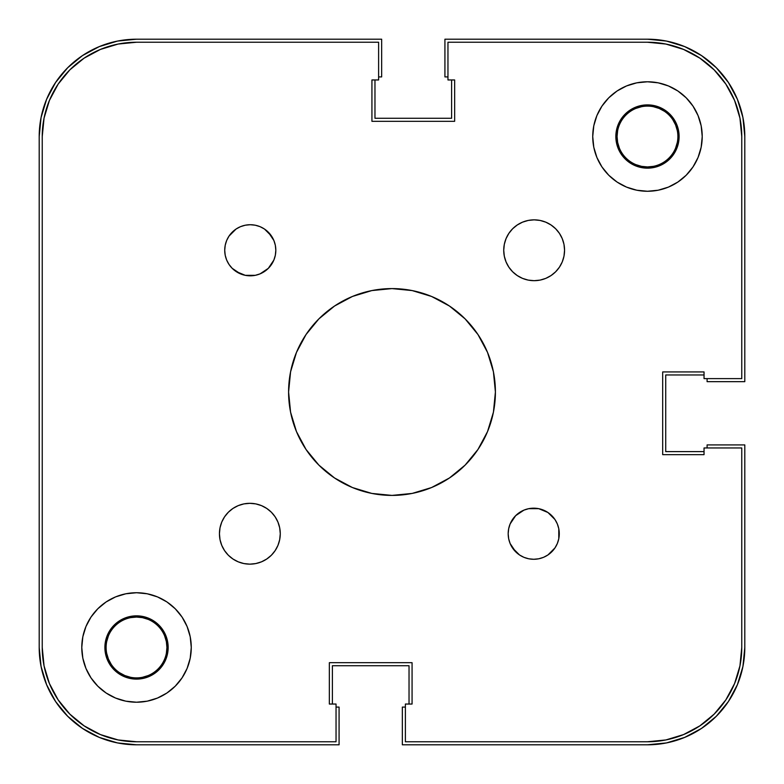 <?xml version="1.0" encoding="UTF-8"?>
<svg xmlns="http://www.w3.org/2000/svg" width="784" height="784" viewBox="0 0 784 784"><rect width="100%" height="100%" fill="white"/><g stroke="black" fill="none" stroke-linecap="round" stroke-linejoin="round"><path stroke-width="1.18" d="M635.834 164.62L641.547 166.355L647.476 166.933L653.405 166.355M675.573 148.166L677.307 142.453L675.573 148.166M677.886 136.553L679.111 136.524L677.886 136.524A30.409 30.409 0 0 1 647.476 166.933A30.409 30.409 0 0 1 617.067 136.524A30.409 30.409 0 0 0 647.476 166.933A30.409 30.409 0 0 0 677.886 136.524L677.886 136.553M677.307 130.595L675.573 124.881L677.307 130.595M664.371 111.24L659.119 108.427L653.405 106.693L659.119 108.427L664.371 111.24M641.547 106.693L635.834 108.427L641.547 106.693M617.645 130.595L617.067 136.524A30.409 30.409 0 0 1 647.476 106.114A30.409 30.409 0 0 1 677.886 136.524A30.409 30.409 0 0 0 647.476 106.114A30.409 30.409 0 0 0 617.067 136.524L615.842 136.524L617.067 136.524L617.645 142.453L619.38 148.166M106.114 647.476L106.114 647.506A30.409 30.409 0 0 0 136.524 677.886A30.409 30.409 0 0 0 166.933 647.476L168.158 647.476L166.933 647.476A30.409 30.409 0 0 1 136.524 677.886A30.409 30.409 0 0 1 106.114 647.476L106.114 647.476A30.409 30.409 0 0 1 136.524 617.067A30.409 30.409 0 0 1 166.933 647.476A30.409 30.409 0 0 0 136.524 617.067A30.409 30.409 0 0 0 106.114 647.476L104.889 647.476L106.114 647.476M106.693 653.405L108.427 659.119L106.693 653.405M119.629 672.76L124.881 675.573L130.595 677.307L124.881 675.573L119.629 672.76M142.453 677.307L148.166 675.573L142.453 677.307M166.355 653.405L166.933 647.476L166.355 641.547L164.62 635.834M148.166 619.38L142.453 617.645L136.524 617.067L130.595 617.645M108.427 635.834L106.693 641.547L108.427 635.834M39.2 647.476L39.2 136.524A97.324 97.324 0 0 1 136.524 39.2L117.541 41.072L99.284 46.609L82.457 55.605L67.708 67.708L55.605 82.457L46.609 99.284L41.072 117.541L39.2 136.524L39.2 647.476L41.072 666.459L46.609 684.716L55.605 701.543L67.708 716.292L82.457 728.395L99.284 737.391L117.541 742.928L136.524 744.8A97.324 97.324 0 0 1 39.2 647.476L41.072 666.459L46.609 684.716L55.605 701.543L67.708 716.292L82.457 728.395L99.284 737.391L117.541 742.928M136.524 744.8L339.08 744.8L339.08 707.09L336.042 707.09L339.08 707.09L339.08 744.8L136.524 744.8M332.387 704.042L332.387 665.724L409.032 665.724L332.387 665.724L332.387 704.042M409.032 704.042L409.032 665.724L409.032 704.042M402.339 707.09L405.387 707.09L402.339 707.09L402.339 744.8L402.339 707.09M647.476 744.8L402.339 744.8L647.476 744.8L666.459 742.928L684.716 737.391L701.543 728.395L716.292 716.292L728.395 701.543L737.391 684.716L742.928 666.459L744.8 647.476A97.324 97.324 0 0 1 647.476 744.8L666.459 742.928L684.716 737.391L701.543 728.395L716.292 716.292L728.395 701.543L737.391 684.716L742.928 666.459M744.8 444.92L744.8 647.476L744.8 444.92L707.09 444.92L707.09 447.958L707.09 444.92L744.8 444.92M704.042 451.613L665.724 451.613L665.724 374.968L665.724 451.613L704.042 451.613M704.042 374.968L665.724 374.968L704.042 374.968M707.09 381.661L707.09 378.613L707.09 381.661L744.8 381.661L707.09 381.661M744.8 136.524L744.8 381.661L744.8 136.524L742.928 117.541L737.391 99.284L728.395 82.457L716.292 67.708L701.543 55.605L684.716 46.609L666.459 41.072L647.476 39.2A97.324 97.324 0 0 1 744.8 136.524L742.928 117.541L737.391 99.284L728.395 82.457L716.292 67.708L701.543 55.605L684.716 46.609L666.459 41.072M444.92 39.2L647.476 39.2L444.92 39.2L444.92 76.91L447.958 76.91L444.92 76.91L444.92 39.2M451.613 79.958L451.613 118.276L374.968 118.276L451.613 118.276L451.613 79.958M374.968 79.958L374.968 118.276L374.968 79.958M381.661 76.91L378.613 76.91L381.661 76.91L381.661 39.2L381.661 76.91M136.524 39.2L381.661 39.2L136.524 39.2L117.541 41.072L99.284 46.609L82.457 55.605L67.708 67.708L55.605 82.457L46.609 99.284L41.072 117.541M683.56 734.579L699.857 725.866L714.146 714.146L725.866 699.857L734.579 683.56L739.949 665.871L741.762 647.476A94.286 94.286 0 0 1 647.476 741.762L665.871 739.949L683.56 734.579L665.871 739.949M734.579 100.44L725.866 84.143L714.146 69.854L699.857 58.134L683.56 49.421L665.871 44.051L647.476 42.238A94.286 94.286 0 0 1 741.762 136.524L741.762 378.613L704.042 378.613L704.042 371.93L662.686 371.93L704.042 371.93L662.686 371.93L662.686 454.651L704.042 454.651L662.686 454.651L662.686 371.93L704.042 371.93L704.042 378.613L741.762 378.613L741.762 136.524L739.949 118.129L734.579 100.44L739.949 118.129M100.44 49.421L118.129 44.051L100.44 49.421L84.143 58.134L69.854 69.854L58.134 84.143L49.421 100.44L44.051 118.129L42.238 136.524L42.238 647.476L44.051 665.871L49.421 683.56L44.051 665.871M49.421 683.56L58.134 699.857L69.854 714.146L84.143 725.866L100.44 734.579L118.129 739.949L136.524 741.762A94.286 94.286 0 0 1 42.238 647.476L42.238 136.524A94.286 94.286 0 0 1 136.524 42.238L378.613 42.238L378.613 79.958L371.93 79.958L371.93 121.314L371.93 79.958L371.93 121.314L454.651 121.314L454.651 79.958L454.651 121.314L371.93 121.314L371.93 79.958L378.613 79.958L378.613 42.238L136.524 42.238L118.129 44.051M111.24 664.371L108.427 659.119M672.76 119.629L675.573 124.881M412.07 704.042L412.07 662.686L412.07 704.042L412.07 662.686L329.349 662.686L329.349 704.042L329.349 662.686L412.07 662.686L412.07 704.042L405.387 704.042L412.07 704.042M271.362 512.226L275.145 516.832L277.948 522.085L279.682 527.799L280.27 533.728A30.409 30.409 0 0 1 249.851 564.147A30.409 30.409 0 0 1 219.442 533.728L220.02 527.799L221.754 522.085L224.567 516.832L228.35 512.226L232.956 508.444L238.209 505.631L243.922 503.896L249.851 503.318L255.79 503.896L261.493 505.631L266.746 508.444L271.362 512.226L275.145 516.832L277.948 522.085L279.682 527.799L280.27 533.728L279.682 539.666L277.948 545.37L275.145 550.623L271.362 555.239L266.746 559.012L261.493 561.824L255.79 563.559L249.851 564.147L243.922 563.559L238.209 561.824L232.956 559.012L228.35 555.239L224.567 550.623L221.754 545.37L220.02 539.666L219.442 533.728L220.02 527.799M563.98 244.334L564.558 250.272A30.409 30.409 0 0 1 534.149 280.682A30.409 30.409 0 0 1 503.73 250.272L504.318 244.334L506.052 238.63L508.855 233.377L512.638 228.761L517.254 224.988L522.507 222.176L528.21 220.441L534.149 219.853L540.078 220.441L545.791 222.176L551.044 224.988L555.65 228.761L559.433 233.377L562.246 238.63L563.98 244.334L564.558 250.272L563.98 256.201L562.246 261.915L559.433 267.168L555.65 271.774L551.044 275.556L545.791 278.369L540.078 280.104L534.149 280.682L528.21 280.104L522.507 278.369L517.254 275.556L512.638 271.774L508.855 267.168L506.052 261.915L504.318 256.201L503.73 250.272L504.318 244.334L506.052 238.63M510.129 543.508L508.669 538.716L508.179 533.728A25.549 25.549 0 0 1 533.728 508.179A25.549 25.549 0 0 1 559.276 533.728A25.549 25.549 0 0 1 533.728 559.276A25.549 25.549 0 0 1 508.179 533.728L508.669 528.739L510.129 523.947L515.666 515.666L523.947 510.129L528.739 508.669L538.716 508.669L547.918 512.491L554.974 519.537L557.336 523.947L558.786 528.739L558.786 538.716L557.336 543.508L554.974 547.918L547.918 554.974L543.508 557.336L538.716 558.786L533.728 559.276L528.739 558.786L523.947 557.336L519.537 554.974L515.666 551.789L510.129 543.508L508.669 538.716L508.179 533.728L508.669 528.739L510.129 523.947M273.871 240.492L275.331 245.284L275.821 250.272A25.549 25.549 0 0 1 250.272 275.821A25.549 25.549 0 0 1 224.724 250.272L225.214 245.284L226.664 240.492L229.026 236.082L232.211 232.211L236.082 229.026L240.492 226.664L245.284 225.214L250.272 224.724L255.261 225.214L260.053 226.664L264.463 229.026L268.334 232.211L273.871 240.492L275.331 245.284L275.821 250.272L275.331 255.261L273.871 260.053L268.334 268.334L260.053 273.871L255.261 275.331L250.272 275.821L245.284 275.331L240.492 273.871L232.211 268.334L229.026 264.463L226.664 260.053L225.214 255.261L224.724 250.272A25.549 25.549 0 0 1 250.272 224.724A25.549 25.549 0 0 1 275.821 250.272L275.331 255.261L273.871 260.053M678.503 130.35L679.111 136.524L678.503 142.698L676.7 148.627L673.779 154.095L669.84 158.887L665.048 162.827L659.579 165.747L653.65 167.551L647.476 168.158L641.302 167.551L635.373 165.747L629.905 162.827L625.113 158.887L621.173 154.095L618.253 148.627L616.449 142.698L615.842 136.524L616.449 130.35L618.253 124.421L621.173 118.952L625.113 114.16L629.905 110.221L635.373 107.3L641.302 105.497L647.476 104.889L653.65 105.497L659.579 107.3L665.048 110.221L669.84 114.16L673.779 118.952L676.7 124.421L678.503 130.35L679.111 136.524A31.634 31.634 0 0 1 647.476 168.158A31.634 31.634 0 0 1 615.842 136.524L615.861 135.485M114.16 625.113L118.952 621.173L124.421 618.253L130.35 616.449L136.524 615.842L142.698 616.449L148.627 618.253L154.095 621.173L158.887 625.113L162.827 629.905L165.747 635.373L167.551 641.302L168.158 647.476A31.634 31.634 0 0 1 136.524 679.111A31.634 31.634 0 0 1 104.889 647.476L105.497 641.302L107.3 635.373L110.221 629.905L115.356 623.976M191.267 647.476A54.743 54.743 0 0 1 136.524 702.219A54.743 54.743 0 0 1 81.781 647.476L82.83 636.794L85.946 626.524L91.003 617.057L97.814 608.766L106.114 601.955L115.571 596.898L125.842 593.782L136.524 592.733L147.206 593.782L157.476 596.898L166.943 601.955L175.234 608.766L182.045 617.057L187.102 626.524L190.218 636.794L191.267 647.476L190.218 658.158L187.102 668.429L182.045 677.886L175.234 686.186L166.943 692.997L157.476 698.054L147.206 701.17L136.524 702.219L125.842 701.17L115.571 698.054L106.114 692.997L97.814 686.186L91.003 677.886L85.946 668.429L82.83 658.158L81.781 647.476A54.743 54.743 0 0 1 136.524 592.733A54.743 54.743 0 0 1 191.267 647.476M702.219 136.524A54.743 54.743 0 0 1 647.476 191.267A54.743 54.743 0 0 1 592.733 136.524L593.782 125.842L596.898 115.571L601.955 106.114L608.766 97.814L617.057 91.003L626.524 85.946L636.794 82.83L647.476 81.781L658.158 82.83L668.429 85.946L677.886 91.003L686.186 97.814L692.997 106.114L698.054 115.571L701.17 125.842L702.219 136.524L701.17 147.206L698.054 157.476L692.997 166.943L686.186 175.234L677.886 182.045L668.429 187.102L658.158 190.218L647.476 191.267L636.794 190.218L626.524 187.102L617.057 182.045L608.766 175.234L601.955 166.943L596.898 157.476L593.782 147.206L592.733 136.524A54.743 54.743 0 0 1 647.476 81.781A54.743 54.743 0 0 1 702.219 136.524M495.41 392A103.41 103.41 0 0 1 392 495.41A103.41 103.41 0 0 1 288.59 392L290.58 371.822L296.46 352.428L306.025 334.552L318.882 318.882L334.552 306.025L352.428 296.46L371.822 290.58L392 288.59L412.178 290.58L431.572 296.46L449.448 306.025L465.118 318.882L477.975 334.552L487.54 352.428L493.42 371.822L495.41 392L493.42 412.178L487.54 431.572L477.975 449.448L465.118 465.118L449.448 477.975L431.572 487.54L412.178 493.42L392 495.41L371.822 493.42L352.428 487.54L334.552 477.975L318.882 465.118L306.025 449.448L296.46 431.572L290.58 412.178L288.59 392A103.41 103.41 0 0 1 392 288.59A103.41 103.41 0 0 1 495.41 392M100.44 734.579L118.129 739.949L100.44 734.579M734.579 683.56L739.949 665.871L734.579 683.56M683.56 49.421L665.871 44.051L683.56 49.421M49.421 100.44L44.051 118.129L49.421 100.44M669.84 158.887L668.644 160.024M647.476 168.158L646.878 168.148M168.158 647.476L167.551 653.65L165.747 659.579L162.827 665.048L158.887 669.84L154.095 673.779L148.627 676.7L142.698 678.503L136.524 679.111L130.35 678.503L124.421 676.7L118.952 673.779L114.16 669.84L110.221 665.048L107.3 659.579L105.497 653.65L104.889 647.476A31.634 31.634 0 0 1 136.524 615.842A31.634 31.634 0 0 1 168.158 647.476L168.139 648.515M136.524 615.842L137.122 615.852M136.524 741.762L336.042 741.762L336.042 704.042L329.349 704.042L329.349 662.686L329.349 704.042L336.042 704.042L336.042 741.762L136.524 741.762M405.387 741.762L405.387 704.042L405.387 741.762L647.476 741.762L405.387 741.762M741.762 447.958L741.762 647.476L741.762 447.958L704.042 447.958L704.042 454.651L662.686 454.651L704.042 454.651L704.042 447.958L741.762 447.958M447.958 42.238L647.476 42.238L447.958 42.238L447.958 79.958L454.651 79.958L454.651 121.314L454.651 79.958L447.958 79.958L447.958 42.238M228.35 512.226L232.956 508.444L238.209 505.631L243.922 503.896L249.851 503.318L255.79 503.896L261.493 505.631M220.02 539.666L219.442 533.728A30.409 30.409 0 0 1 249.851 503.318A30.409 30.409 0 0 1 280.27 533.728L279.682 539.666L277.948 545.37M275.145 550.623L271.362 555.239M255.79 563.559L249.851 564.147L243.922 563.559M224.567 550.623L221.754 545.37M508.855 233.377L512.638 228.761M528.21 220.441L534.149 219.853L540.078 220.441M559.433 233.377L562.246 238.63M512.638 271.774L508.855 267.168L506.052 261.915L504.318 256.201L503.73 250.272A30.409 30.409 0 0 1 534.149 219.853A30.409 30.409 0 0 1 564.558 250.272L563.98 256.201M555.65 271.774L551.044 275.556L545.791 278.369L540.078 280.104L534.149 280.682L528.21 280.104L522.507 278.369M558.786 538.716L557.336 543.508L554.974 547.918L547.918 554.974M528.739 558.786L523.947 557.336M519.537 554.974L512.491 547.918M523.947 510.129L528.739 508.669L538.716 508.669L547.918 512.491M260.053 273.871L255.261 275.331L245.284 275.331L236.082 271.509M225.214 245.284L226.664 240.492L229.026 236.082L236.082 229.026M255.261 225.214L260.053 226.664M264.463 229.026L271.509 236.082M626.524 85.946L625.514 86.377M641.302 105.497L647.476 104.889M157.476 698.054L158.486 697.623M142.698 678.503L136.524 679.111M105.497 653.65L104.889 647.476M615.842 136.524A31.634 31.634 0 0 1 647.476 104.889A31.634 31.634 0 0 1 679.111 136.524"/></g></svg>
